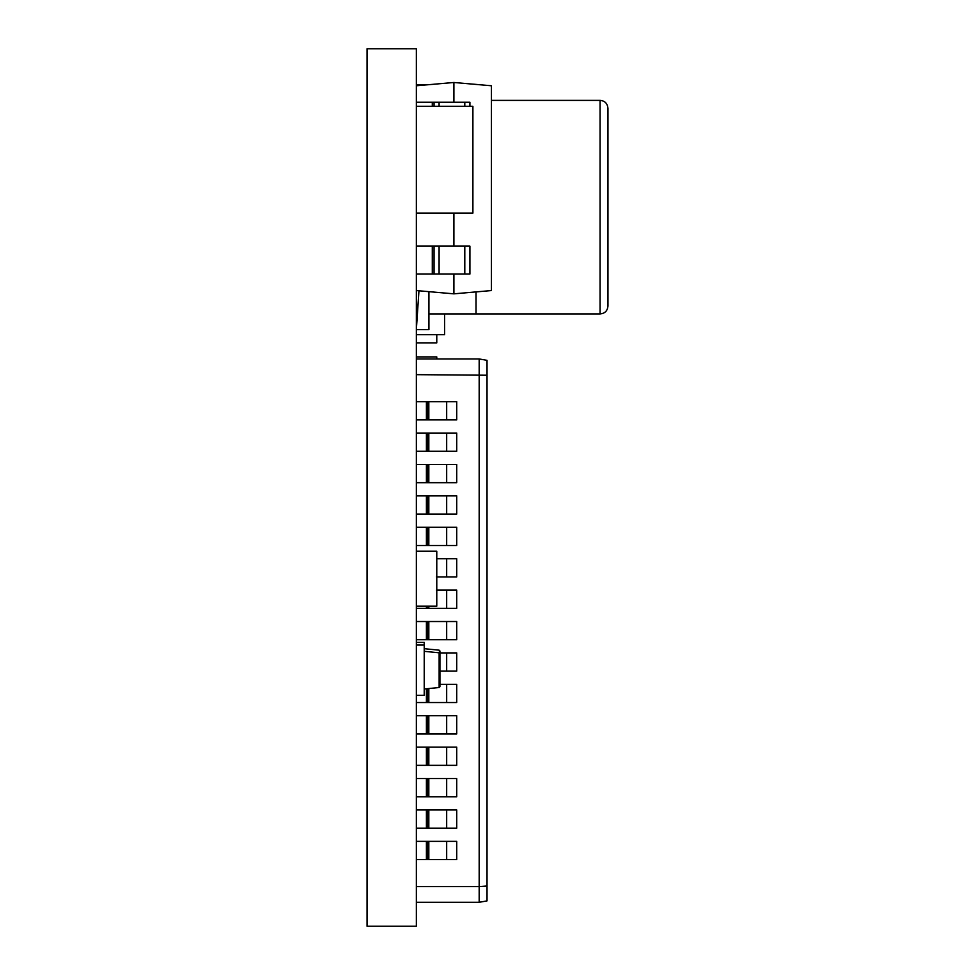<?xml version="1.0" encoding="UTF-8"?>
<svg xmlns="http://www.w3.org/2000/svg" width="975" height="975" viewBox="0 0 975 975"><rect width="100%" height="100%" fill="white"/><g stroke="black" fill="none" stroke-linecap="round" stroke-linejoin="round"><path stroke-width="1.46" d="M367.051 48.75L367.051 926.25L416.362 926.25L416.362 48.75L367.051 48.75M476.032 291.915L476.032 313.95L428.927 313.95L428.927 329.648L416.362 329.648M428.927 291.659L428.927 313.95M476.032 313.95L600.088 313.95C604.866 313.475 607.474 310.867 607.949 306.089L607.949 108.237C607.437 103.423 604.817 100.803 600.088 100.376L600.088 313.95M453.899 274.06L453.899 293.841L491.424 290.562L491.424 85.763L453.899 82.485L416.362 85.763L416.362 84.996M416.362 84.679L428.781 84.679M416.362 329.331L418.957 290.794M416.362 106.287L472.899 106.287L472.899 213.074L416.362 213.074M444.612 313.95L444.624 334.705L416.362 334.705M416.362 695.285L424.222 695.285L424.222 642.403L416.362 642.403M416.362 645.036L424.222 645.036M416.362 683.231L416.362 685.864M424.222 648.68L439.14 650.179L439.92 653.603L439.92 686.729L439.14 687.521L439.14 652.811L424.222 651.324M424.222 689.008L439.14 687.521M439.92 653.603L439.213 652.823M439.14 650.179L439.92 650.971L439.92 684.097M453.899 102.265L453.899 82.485M453.899 246.114L453.899 213.074M453.899 293.841L416.362 290.562M416.362 102.265L469.913 102.265L469.913 106.287M469.913 274.06L464.795 274.06L464.795 246.114L469.913 246.114L469.913 274.06M416.362 246.114L439.091 246.114L439.091 274.06L464.795 274.06M439.091 274.06L434.058 274.06L434.058 246.114M416.362 274.06L434.058 274.06M439.091 246.114L464.795 246.114M432.303 106.287L432.303 102.265M432.303 274.06L432.303 246.114M436.776 334.705L436.776 342.871L416.362 342.871M436.776 358.958L436.776 356.911L416.362 356.911M416.362 606.17L436.776 606.17L436.776 551.204L416.362 551.204M416.362 358.958L479.176 358.958L479.176 886.58L416.362 886.58M416.362 374.656L487.025 375.229L487.025 900.9L479.176 902.289L479.176 886.58L487.025 886.007M416.362 902.289L479.176 902.289M479.176 358.958L487.025 360.336L487.025 375.229M416.362 639.722L456.727 639.722L456.727 621.514L416.362 621.514M426.416 639.722L426.416 621.514M416.362 608.327L456.727 608.327L456.727 590.107L436.459 590.107M436.459 576.92L456.727 576.92L456.727 558.699L436.776 558.699M416.362 545.513L456.727 545.513L456.727 527.292L416.362 527.292M416.362 514.105L456.727 514.105L456.727 495.885L416.362 495.885M416.362 482.698L456.727 482.698L456.727 464.478L416.362 464.478M416.362 451.291L456.727 451.291L456.727 433.071L416.362 433.071M416.362 419.884L456.727 419.884L456.727 401.663L416.362 401.663M439.92 671.129L456.727 671.129L456.727 652.921L439.92 652.921M416.362 702.536L456.727 702.536L456.727 684.328L439.92 684.328M416.362 733.943L456.727 733.943L456.727 715.735L416.362 715.735M416.362 765.351L456.727 765.351L456.727 747.142L416.362 747.142M416.362 796.758L456.727 796.758L456.727 778.55L416.362 778.55M416.362 828.165L456.727 828.165L456.727 809.957L416.362 809.957M416.362 859.572L456.727 859.572L456.727 841.364L416.362 841.364M426.416 608.327L426.416 606.17M426.416 545.513L426.416 527.292M426.416 514.105L426.416 495.885M426.416 482.698L426.416 464.478M426.416 451.291L426.416 433.071M426.416 419.884L426.416 401.663M426.416 702.536L426.416 688.789M426.416 733.943L426.416 715.735M426.416 765.351L426.416 747.142M426.416 796.758L426.416 778.55M426.416 828.165L426.416 809.957M426.416 859.572L426.416 841.364M434.058 106.287L434.058 102.265M439.091 102.265L439.091 106.287M464.795 106.287L464.795 102.265M427.306 639.722L427.306 621.514M428.817 639.722L428.817 621.514M446.672 639.722L446.672 621.514M427.306 608.327L427.306 606.17M428.817 608.327L428.817 606.17M446.672 608.327L446.672 590.107M446.672 576.92L446.672 558.699M427.306 545.513L427.306 527.292M428.817 545.513L428.817 527.292M446.672 545.513L446.672 527.292M427.306 514.105L427.306 495.885M428.817 514.105L428.817 495.885M446.672 514.105L446.672 495.885M427.306 482.698L427.306 464.478M428.817 482.698L428.817 464.478M446.672 482.698L446.672 464.478M427.306 451.291L427.306 433.071M428.817 451.291L428.817 433.071M446.672 451.291L446.672 433.071M427.306 419.884L427.306 401.663M428.817 419.884L428.817 401.663M446.672 419.884L446.672 401.663M446.672 671.129L446.672 652.921M427.306 702.536L427.306 688.703M428.817 702.536L428.817 688.545M446.672 702.536L446.672 684.328M427.306 733.943L427.306 715.735M428.817 733.943L428.817 715.735M446.672 733.943L446.672 715.735M427.306 765.351L427.306 747.142M428.817 765.351L428.817 747.142M446.672 765.351L446.672 747.142M427.306 796.758L427.306 778.55M428.817 796.758L428.817 778.55M446.672 796.758L446.672 778.55M427.306 828.165L427.306 809.957M428.817 828.165L428.817 809.957M446.672 828.165L446.672 809.957M427.306 859.572L427.306 841.364M428.817 859.572L428.817 841.364M446.672 859.572L446.672 841.364M491.424 100.376L600.088 100.376"/></g></svg>
